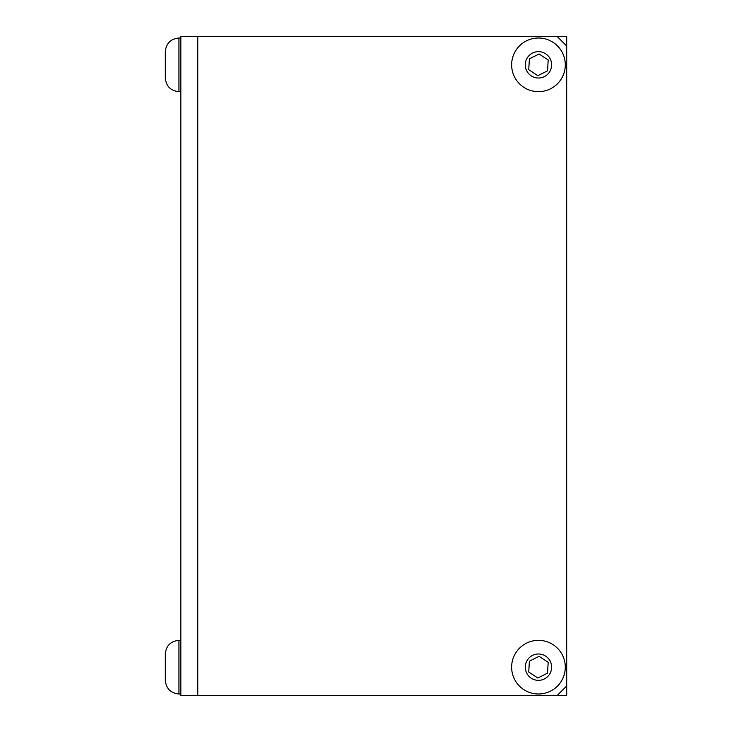 <?xml version="1.0" encoding="UTF-8"?>
<svg xmlns="http://www.w3.org/2000/svg" width="732" height="732" viewBox="0 0 732 732"><rect width="100%" height="100%" fill="white"/><g stroke="black" fill="none" stroke-linecap="round" stroke-linejoin="round"><path stroke-width="1.1" d="M165.304 65.615L165.304 77.985C166.127 86.284 170.675 90.832 178.947 91.656L178.947 38.009C170.675 38.842 166.127 43.389 165.304 51.661L165.304 65.615M536.867 91.61A26.819 26.819 0 0 0 565.241 66.429A26.819 26.819 0 0 0 540.06 38.055A26.819 26.819 0 0 0 511.686 63.236A26.819 26.819 0 0 0 536.867 91.61M548.186 59.969L547.536 70.821L537.819 75.68L528.742 69.696L529.392 58.853L539.109 53.985L548.186 59.969M566.696 695.4L180.831 695.4L180.831 36.6L566.696 36.6L566.696 695.4M557.29 36.6L566.696 46.015M566.696 685.985L557.29 695.4M537.819 678.015L528.742 672.031L529.392 661.179L539.109 656.32L548.186 662.304L547.536 673.147L537.819 678.015M536.867 693.945A26.819 26.819 0 0 0 565.241 668.764A26.819 26.819 0 0 0 540.06 640.39A26.819 26.819 0 0 0 511.686 665.571A26.819 26.819 0 0 0 536.867 693.945M565.241 66.429A26.819 26.819 0 0 1 537.928 91.656A26.819 26.819 0 0 1 511.65 65.368A26.819 26.819 0 0 1 536.867 38.055M178.947 693.945L178.947 640.344C170.675 641.168 166.127 645.716 165.304 653.987L165.304 680.321M178.947 91.61L180.831 91.656M551.617 65.615A13.176 13.176 0 0 1 537.681 77.985A13.176 13.176 0 0 1 525.311 64.05A13.176 13.176 0 0 1 539.246 51.679A13.176 13.176 0 0 1 551.617 65.615M537.681 654.015A13.176 13.176 0 0 0 525.311 667.95A13.176 13.176 0 0 0 539.246 680.321A13.176 13.176 0 0 0 551.617 666.385M197.768 36.6L197.768 695.4M551.617 667.95A13.176 13.176 0 0 1 537.681 680.321A13.176 13.176 0 0 1 525.311 666.385A13.176 13.176 0 0 1 539.246 654.015A13.176 13.176 0 0 1 551.617 667.95M178.947 38.009L180.831 38.009M165.304 680.339C166.127 688.611 170.675 693.158 178.947 693.991L180.831 693.991M178.947 640.344L180.831 640.344"/></g></svg>
